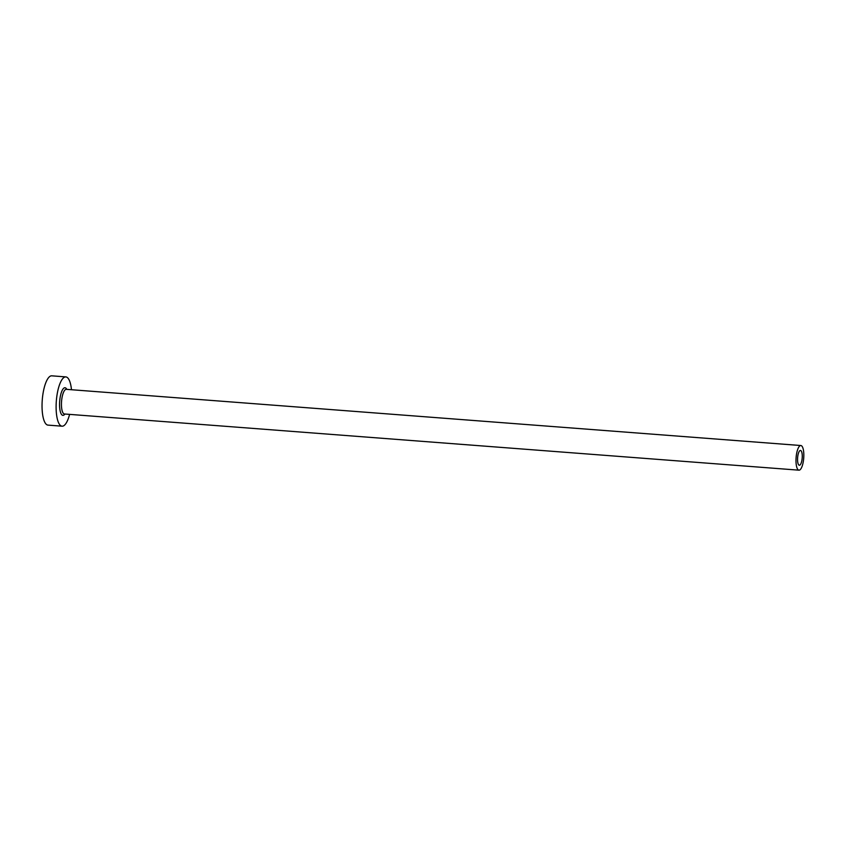 <?xml version="1.0" encoding="UTF-8"?>
<svg xmlns="http://www.w3.org/2000/svg" width="846" height="846" viewBox="0 0 846 846"><rect width="100%" height="100%" fill="white"/><g stroke="black" fill="none" stroke-linecap="round" stroke-linejoin="round"><path stroke-width="1.27" d="M799.269 465.237A7.413 2.295 94.4 0 0 799.343 465.247A7.413 2.295 94.4 0 0 802.188 458.13A7.413 2.295 94.4 0 0 800.538 450.463A7.413 2.295 94.4 0 0 800.475 450.453A7.413 2.295 94.4 0 0 797.63 457.57A7.413 2.295 94.4 0 0 799.269 465.237M800.961 445.546A12.362 3.818 94.4 0 0 800.845 445.525A12.362 3.818 94.4 0 0 796.118 457.379A12.362 3.818 94.4 0 0 798.857 470.154A12.362 3.818 94.4 0 0 798.962 470.175A12.362 3.818 94.4 0 0 803.7 458.321A12.362 3.818 94.4 0 0 800.961 445.546M71.487 389.731A24.714 7.635 94.4 0 0 66.062 376.935A24.714 7.635 94.4 0 0 65.84 376.904A24.714 7.635 94.4 0 0 56.365 400.602A24.714 7.635 94.4 0 0 61.843 426.162A24.714 7.635 94.4 0 0 62.065 426.194A24.714 7.635 94.4 0 0 69.605 414.371M51.997 375.857A24.714 7.635 94.4 0 0 51.775 375.825A24.714 7.635 94.4 0 0 42.3 399.524A24.714 7.635 94.4 0 0 47.778 425.094A24.714 7.635 94.4 0 0 48 425.115L62.065 426.194M64.931 414.022A13.843 4.272 -85.6 0 1 62.763 415.333A13.843 4.272 -85.6 0 1 59.717 400.814A13.843 4.272 -85.6 0 1 65.131 387.764A13.843 4.272 -85.6 0 1 66.813 389.372M66.411 389.35A12.362 3.818 94.4 0 0 66.295 389.34A12.362 3.818 94.4 0 0 61.568 401.184A12.362 3.818 94.4 0 0 64.296 413.969A12.362 3.818 94.4 0 0 64.412 413.98A12.362 3.818 94.4 0 0 64.529 413.98M800.845 445.525L66.274 389.329M64.391 413.98L798.962 470.175M65.84 376.904L51.775 375.825"/></g></svg>
